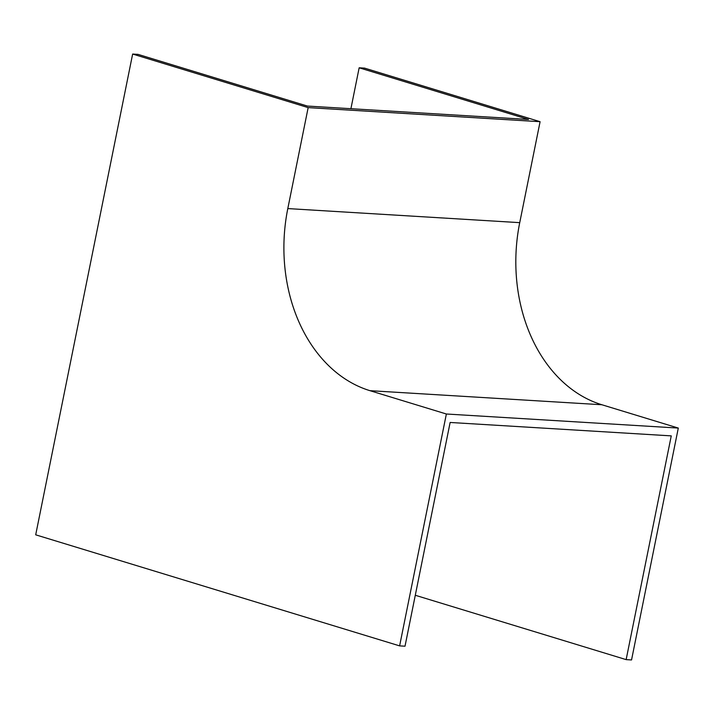 <?xml version="1.0" encoding="UTF-8"?>
<svg xmlns="http://www.w3.org/2000/svg" width="714" height="714" viewBox="0 0 714 714"><rect width="100%" height="100%" fill="white"/><g stroke="black" fill="none" stroke-linecap="round" stroke-linejoin="round"><path stroke-width="1.07" d="M350.913 108.706L359.16 67.794L364.568 68.125L540.087 121.692L519.73 222.652A151.939 115.722 -86.5 0 0 601.875 404.749L678.3 428.07L631.542 659.95L626.142 659.62L671.258 435.879L450.132 422.465L405.017 646.206L399.617 645.875L35.7 534.822L132.643 54.05L308.162 107.618L287.804 208.577A151.939 115.722 -86.5 0 0 369.95 390.674L446.366 414.004L399.617 645.875M359.16 67.794L528.521 119.479L307.404 106.065L138.043 54.38L132.643 54.05M540.087 121.692L308.162 107.618M678.3 428.07L446.366 414.004M626.142 659.62L415.289 595.271M519.73 222.652L287.804 208.577M601.875 404.749L369.95 390.674"/></g></svg>
